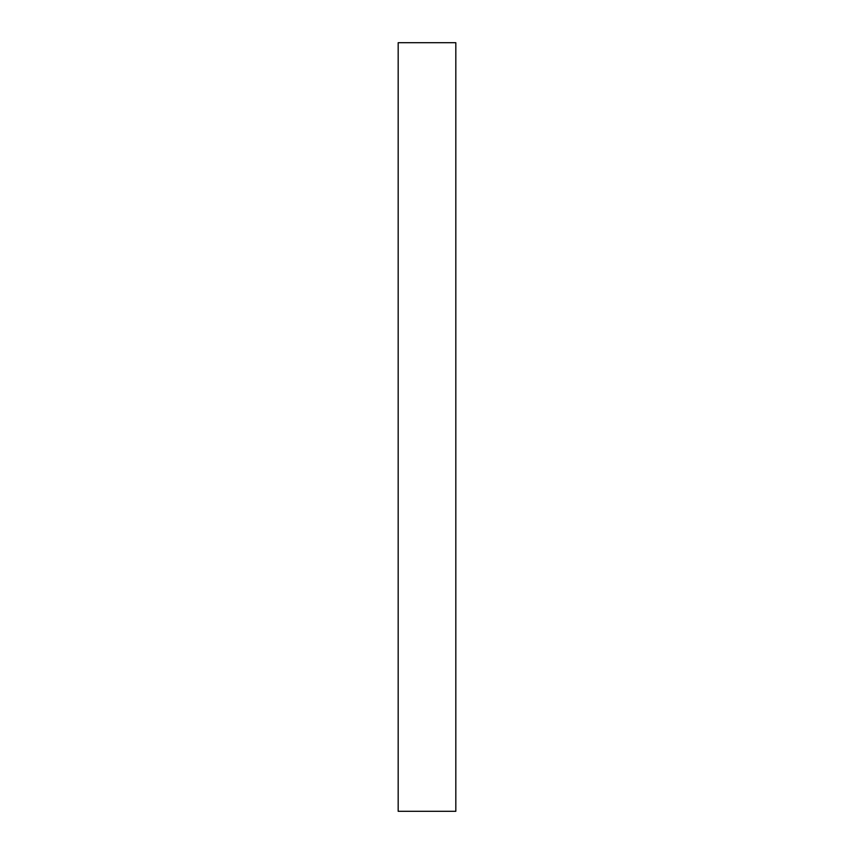 <?xml version="1.0" encoding="UTF-8"?>
<svg xmlns="http://www.w3.org/2000/svg" width="854" height="854" viewBox="0 0 854 854"><rect width="100%" height="100%" fill="white"/><g stroke="black" fill="none" stroke-linecap="round" stroke-linejoin="round"><path stroke-width="1.28" d="M398.177 811.3L455.822 811.3L455.822 42.7L398.177 42.7L398.177 811.3"/></g></svg>
